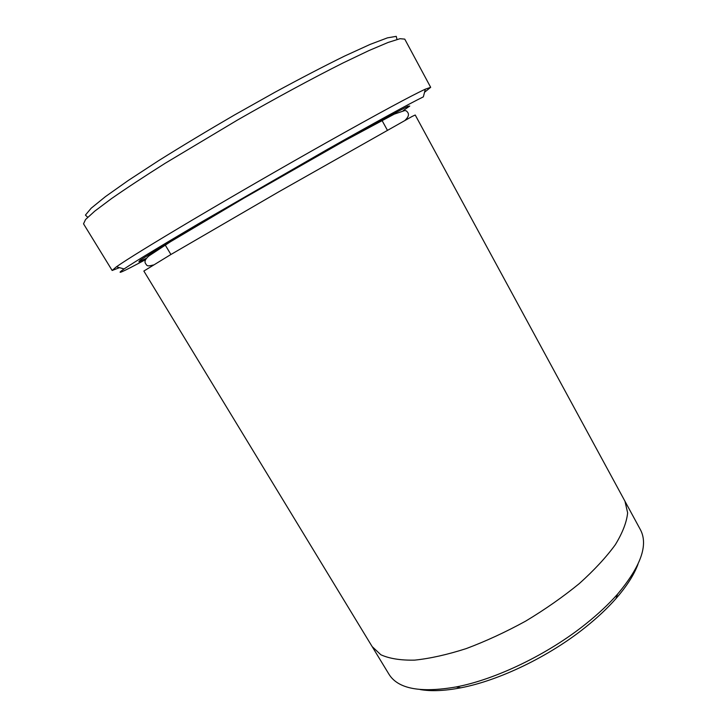 <?xml version="1.0" encoding="UTF-8"?>
<svg xmlns="http://www.w3.org/2000/svg" width="727" height="727" viewBox="0 0 727 727"><rect width="100%" height="100%" fill="white"/><g stroke="black" fill="none" stroke-linecap="round" stroke-linejoin="round"><path stroke-width="1.09" d="M87.713 217.282L85.422 215.092L91.175 208.213L105.497 196.581L128.288 180.46L158.686 160.612C182.232 145.873 207.54 130.642 234.621 114.902L274.733 92.365C300.751 78.262 324.097 66.13 344.762 55.988L370.152 44.392L387.418 37.868L396.251 36.35L396.997 39.431M424.541 92.265L430.675 87.322L425.35 89.167L423.35 96.864C410.01 103.334 378.24 120.727 328.041 149.044L198.844 223.543C159.422 246.798 134.504 261.938 124.09 268.945C114.748 275.46 121.763 272.434 145.127 259.875M372.151 646.585L380.839 654.754C389.363 658.617 400.613 660.416 414.599 660.134C430.002 658.544 447.214 654.7 466.234 648.593C485.89 641.223 505.71 632.063 525.694 621.103C545.223 609.344 563.107 596.822 579.355 583.536C594.204 570.177 606.191 557.236 615.315 544.723C622.594 532.773 626.701 522.14 627.637 512.835L624.956 501.221L415.226 115.011L412.118 116.456L278.823 191.792L170.772 254.577L143.855 271.053L372.151 646.585M625.165 501.621L640.405 529.683C648.493 544.859 640.878 566.351 617.55 594.159C608.753 604.137 598.167 614.07 585.78 623.948C547.985 654.291 495.841 679.4 456.202 686.933C420.433 693.113 398.032 688.887 388.981 674.256L372.388 646.966M637.952 564.297C634.062 574.793 626.747 586.216 616.005 598.548C607.536 608.181 597.34 617.759 585.435 627.274C549.103 656.481 499.031 680.572 460.773 687.815C444.706 690.895 431.156 691.468 420.133 689.55M425.35 89.167C411.691 95.455 378.858 113.194 326.85 142.392C283.566 166.765 232.958 195.972 193.082 219.581C152.406 243.745 126.852 259.484 116.429 266.8L112.158 270.471L119.519 267.663M112.158 270.471L83.532 223.834L85.55 219.527L94.774 211.13L111.422 198.662C126.107 188.438 144.046 176.625 165.238 163.239L237.547 120C275.96 98.036 312.955 78.053 343.017 62.967L368.98 50.554L388.118 42.448L400.023 38.704L404.757 39.122L430.675 87.322M146.136 258.448L138.866 261.82L140.057 260.275L170.427 241.191L272.734 181.196L376.059 122.945L407.82 106.306L409.755 106.051L403.194 110.64M164.929 244.526L170.918 254.495M381.702 119.873L387.3 130.069M405.203 120.155C410.855 114.802 407.693 112.24 406.42 110.967L404.93 110.486L394.307 114.121L344.116 141.011L244.045 198.062L170.427 241.764L148.971 255.895C145.645 258.721 144.419 261.12 145.282 263.101C147.081 265.637 146.563 266.8 153.342 264.982M616.005 598.548L617.55 594.159M460.773 687.815L456.202 686.933M124.09 268.945L116.429 266.8"/></g></svg>
